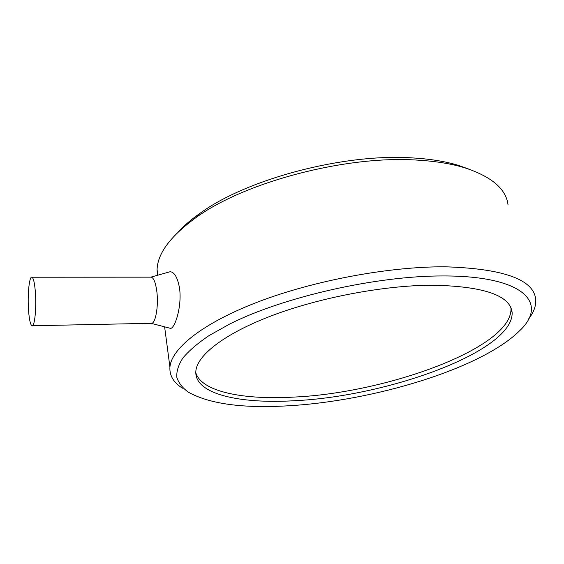<?xml version="1.0" encoding="UTF-8"?>
<svg xmlns="http://www.w3.org/2000/svg" width="564" height="564" viewBox="0 0 564 564"><rect width="100%" height="100%" fill="white"/><g stroke="black" fill="none" stroke-linecap="round" stroke-linejoin="round"><path stroke-width="0.85" d="M150.496 277.157L151.328 277.157C153.753 278.059 155.558 282.592 156.736 290.756C158.9 305.921 155.368 325.075 150.933 323.313L32.444 325.759M35.328 291.553C36.681 307.528 34.615 327.677 31.936 325.773C30.414 324.702 29.293 319.781 28.588 311.018C27.319 295.43 29.265 275.535 32.014 277.227C33.48 278.172 34.587 282.945 35.328 291.553M168.502 272.186L170.138 271.728C174.438 272.031 177.575 277.509 179.542 288.169C182.278 307.521 173.959 331.308 169.686 328.142L151.173 323.348M432.419 285.194C383.823 285.349 319.252 297.637 271.601 315.755C223.866 333.923 196.977 355.482 195.842 371.26C194.178 394.116 239.679 404.099 294.916 400.687C387.073 396.443 513.367 351.548 512.14 312.639C510.378 295.409 483.806 286.265 432.419 285.194M195.786 372.663C201.454 391.945 243.803 400.024 294.253 397.063C386.319 392.995 512.366 347.875 510.984 308.536L510.899 307.775M507.995 204.584C505.95 188.841 491.498 176.567 464.637 167.762C451.454 163.764 435.859 161.226 417.839 160.148C346.127 155.072 244.374 182.214 196.061 217.542C170.547 236.055 157.553 253.412 157.081 269.62L157.377 275.317M469.819 169.454L458.419 165.358C445.659 161.48 430.614 159.013 413.271 157.969C344.251 153.027 246.849 179.042 200.128 213.227C191.147 219.544 183.744 225.889 177.921 232.262M528.517 319.069C533.826 312.244 536.223 305.66 535.715 299.315C533.657 279.476 503.511 268.64 445.292 266.8C389.139 266.441 313.528 280.632 257.959 301.937C202.272 323.285 171.378 348.637 169.919 367.108C169.397 375.568 173.585 382.596 182.475 388.194M288.881 405.756C373.417 400.962 481.127 368.8 519.543 330.835C548.412 303.827 525.345 275.81 443.424 275.951C376.442 275.662 282.874 297.094 229.47 324.159L208.969 335.636C197.633 343.321 188.947 350.766 182.919 357.971C178.4 364.95 176.37 371.415 176.835 377.365C178.619 382.963 182.468 387.912 188.397 392.206C209.73 404.036 243.225 408.555 288.881 405.756M32.014 277.227L151.328 277.157M150.99 277.107L170.138 271.728M510.984 308.536L512.14 312.639M200.128 213.227L196.061 217.542M458.419 165.358L464.637 167.762M157.081 269.62L157.814 275.19M164.617 326.831L169.919 367.108"/></g></svg>
